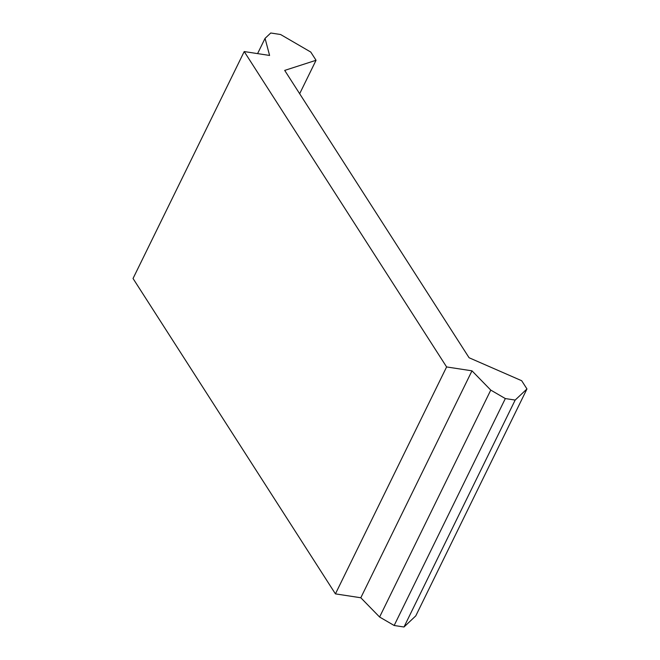 <?xml version="1.0" encoding="UTF-8"?>
<svg xmlns="http://www.w3.org/2000/svg" width="660" height="660" viewBox="0 0 660 660"><rect width="100%" height="100%" fill="white"/><g stroke="black" fill="none" stroke-linecap="round" stroke-linejoin="round"><path stroke-width="0.99" d="M446.606 366.943L471.983 370.829L360.805 597.762L335.428 593.876L446.606 366.943L244.216 51.562L269.593 55.448L265.056 38.362L270.748 33L280.582 34.51L310.769 52.057L316.049 60.283L284.699 70.406L469.087 357.745L521.681 380.721L526.961 388.946L515.171 400.067L505.329 398.566L490.768 390.093L471.983 370.829M335.428 593.876L133.039 278.487L244.216 51.562M360.805 597.762L379.599 617.026L394.16 625.49L403.994 627L415.784 615.879L526.961 388.946M379.599 617.026L490.768 390.093M394.16 625.49L505.329 398.566M403.994 627L515.171 400.067M299.665 93.728L316.049 60.283M257.59 53.608L265.056 38.362"/></g></svg>
